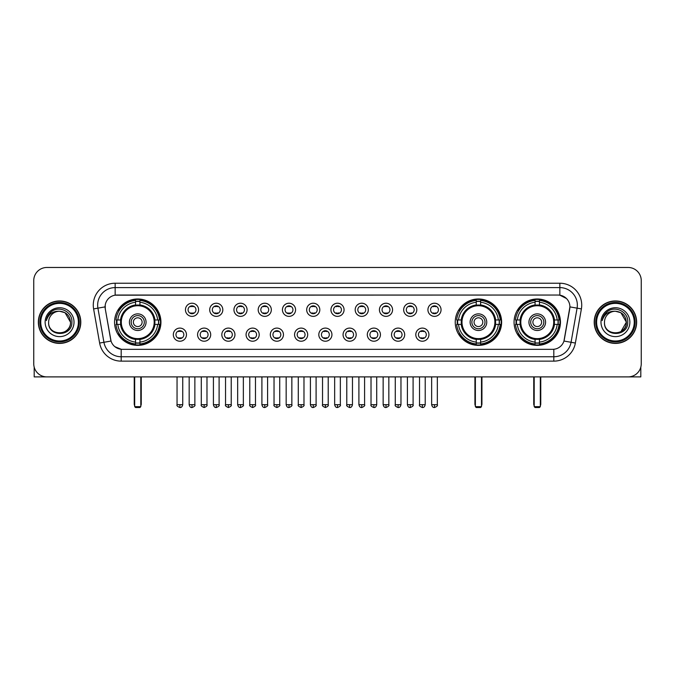 <?xml version="1.0" encoding="UTF-8"?>
<svg xmlns="http://www.w3.org/2000/svg" width="675" height="675" viewBox="0 0 675 675"><rect width="100%" height="100%" fill="white"/><g stroke="black" fill="none" stroke-linecap="round" stroke-linejoin="round"><path stroke-width="1.01" d="M455.237 322.177A23.195 23.195 0 0 0 478.432 345.381A23.195 23.195 0 0 0 501.626 322.177A23.195 23.195 0 0 0 478.432 298.983A23.195 23.195 0 0 0 455.237 322.177M514.063 322.177A23.195 23.195 0 0 0 537.258 345.381A23.195 23.195 0 0 0 560.452 322.177A23.195 23.195 0 0 0 537.258 298.983A23.195 23.195 0 0 0 514.063 322.177M114.547 322.177A23.195 23.195 0 0 0 137.742 345.381A23.195 23.195 0 0 0 160.937 322.177A23.195 23.195 0 0 0 137.742 298.983A23.195 23.195 0 0 0 114.547 322.177M186.46 334.657A6.564 6.564 0 0 1 179.887 341.221A6.564 6.564 0 0 1 173.323 334.657A6.564 6.564 0 0 1 179.887 328.092A6.564 6.564 0 0 1 186.46 334.657M175.956 334.657A3.94 3.94 0 0 0 179.887 338.597A3.94 3.94 0 0 0 183.828 334.657A3.94 3.94 0 0 0 179.887 330.716A3.94 3.94 0 0 0 175.956 334.657M210.701 334.657A6.564 6.564 0 0 1 204.137 341.221A6.564 6.564 0 0 1 197.572 334.657A6.564 6.564 0 0 1 204.137 328.092A6.564 6.564 0 0 1 210.701 334.657M200.197 334.657A3.94 3.94 0 0 0 204.137 338.597A3.94 3.94 0 0 0 208.077 334.657A3.94 3.94 0 0 0 204.137 330.716A3.94 3.94 0 0 0 200.197 334.657M234.951 334.657A6.564 6.564 0 0 1 228.386 341.221A6.564 6.564 0 0 1 221.822 334.657A6.564 6.564 0 0 1 228.386 328.092A6.564 6.564 0 0 1 234.951 334.657M224.446 334.657A3.94 3.94 0 0 0 228.386 338.597A3.94 3.94 0 0 0 232.327 334.657A3.94 3.94 0 0 0 228.386 330.716A3.94 3.94 0 0 0 224.446 334.657M259.2 334.657A6.564 6.564 0 0 1 252.636 341.221A6.564 6.564 0 0 1 246.071 334.657A6.564 6.564 0 0 1 252.636 328.092A6.564 6.564 0 0 1 259.2 334.657M248.695 334.657A3.94 3.94 0 0 0 252.636 338.597A3.94 3.94 0 0 0 256.576 334.657A3.94 3.94 0 0 0 252.636 330.716A3.94 3.94 0 0 0 248.695 334.657M283.449 334.657A6.564 6.564 0 0 1 276.885 341.221A6.564 6.564 0 0 1 270.312 334.657A6.564 6.564 0 0 1 276.885 328.092A6.564 6.564 0 0 1 283.449 334.657M272.945 334.657A3.94 3.94 0 0 0 276.885 338.597A3.94 3.94 0 0 0 280.817 334.657A3.94 3.94 0 0 0 276.885 330.716A3.94 3.94 0 0 0 272.945 334.657M307.69 334.657A6.564 6.564 0 0 1 301.126 341.221A6.564 6.564 0 0 1 294.562 334.657A6.564 6.564 0 0 1 301.126 328.092A6.564 6.564 0 0 1 307.69 334.657M297.186 334.657A3.94 3.94 0 0 0 301.126 338.597A3.94 3.94 0 0 0 305.066 334.657A3.94 3.94 0 0 0 301.126 330.716A3.94 3.94 0 0 0 297.186 334.657M331.94 334.657A6.564 6.564 0 0 1 325.375 341.221A6.564 6.564 0 0 1 318.811 334.657A6.564 6.564 0 0 1 325.375 328.092A6.564 6.564 0 0 1 331.94 334.657M321.435 334.657A3.94 3.94 0 0 0 325.375 338.597A3.94 3.94 0 0 0 329.316 334.657A3.94 3.94 0 0 0 325.375 330.716A3.94 3.94 0 0 0 321.435 334.657M356.189 334.657A6.564 6.564 0 0 1 349.625 341.221A6.564 6.564 0 0 1 343.06 334.657A6.564 6.564 0 0 1 349.625 328.092A6.564 6.564 0 0 1 356.189 334.657M345.684 334.657A3.94 3.94 0 0 0 349.625 338.597A3.94 3.94 0 0 0 353.565 334.657A3.94 3.94 0 0 0 349.625 330.716A3.94 3.94 0 0 0 345.684 334.657M380.438 334.657A6.564 6.564 0 0 1 373.874 341.221A6.564 6.564 0 0 1 367.31 334.657A6.564 6.564 0 0 1 373.874 328.092A6.564 6.564 0 0 1 380.438 334.657M369.934 334.657A3.94 3.94 0 0 0 373.874 338.597A3.94 3.94 0 0 0 377.814 334.657A3.94 3.94 0 0 0 373.874 330.716A3.94 3.94 0 0 0 369.934 334.657M404.688 334.657A6.564 6.564 0 0 1 398.115 341.221A6.564 6.564 0 0 1 391.551 334.657A6.564 6.564 0 0 1 398.115 328.092A6.564 6.564 0 0 1 404.688 334.657M394.183 334.657A3.94 3.94 0 0 0 398.115 338.597A3.94 3.94 0 0 0 402.055 334.657A3.94 3.94 0 0 0 398.115 330.716A3.94 3.94 0 0 0 394.183 334.657M428.929 334.657A6.564 6.564 0 0 1 422.364 341.221A6.564 6.564 0 0 1 415.8 334.657A6.564 6.564 0 0 1 422.364 328.092A6.564 6.564 0 0 1 428.929 334.657M418.424 334.657A3.94 3.94 0 0 0 422.364 338.597A3.94 3.94 0 0 0 426.305 334.657A3.94 3.94 0 0 0 422.364 330.716A3.94 3.94 0 0 0 418.424 334.657M198.577 309.791A6.564 6.564 0 0 1 192.012 316.364A6.564 6.564 0 0 1 185.448 309.791A6.564 6.564 0 0 1 192.012 303.227A6.564 6.564 0 0 1 198.577 309.791M188.072 309.791A3.94 3.94 0 0 0 192.012 313.732A3.94 3.94 0 0 0 195.953 309.791A3.94 3.94 0 0 0 192.012 305.859A3.94 3.94 0 0 0 188.072 309.791M222.826 309.791A6.564 6.564 0 0 1 216.262 316.364A6.564 6.564 0 0 1 209.697 309.791A6.564 6.564 0 0 1 216.262 303.227A6.564 6.564 0 0 1 222.826 309.791M212.321 309.791A3.94 3.94 0 0 0 216.262 313.732A3.94 3.94 0 0 0 220.202 309.791A3.94 3.94 0 0 0 216.262 305.859A3.94 3.94 0 0 0 212.321 309.791M247.075 309.791A6.564 6.564 0 0 1 240.511 316.364A6.564 6.564 0 0 1 233.947 309.791A6.564 6.564 0 0 1 240.511 303.227A6.564 6.564 0 0 1 247.075 309.791M236.571 309.791A3.94 3.94 0 0 0 240.511 313.732A3.94 3.94 0 0 0 244.451 309.791A3.94 3.94 0 0 0 240.511 305.859A3.94 3.94 0 0 0 236.571 309.791M271.325 309.791A6.564 6.564 0 0 1 264.76 316.364A6.564 6.564 0 0 1 258.196 309.791A6.564 6.564 0 0 1 264.76 303.227A6.564 6.564 0 0 1 271.325 309.791M260.82 309.791A3.94 3.94 0 0 0 264.76 313.732A3.94 3.94 0 0 0 268.701 309.791A3.94 3.94 0 0 0 264.76 305.859A3.94 3.94 0 0 0 260.82 309.791M295.574 309.791A6.564 6.564 0 0 1 289.001 316.364A6.564 6.564 0 0 1 282.437 309.791A6.564 6.564 0 0 1 289.001 303.227A6.564 6.564 0 0 1 295.574 309.791M285.069 309.791A3.94 3.94 0 0 0 289.001 313.732A3.94 3.94 0 0 0 292.942 309.791A3.94 3.94 0 0 0 289.001 305.859A3.94 3.94 0 0 0 285.069 309.791M319.815 309.791A6.564 6.564 0 0 1 313.251 316.364A6.564 6.564 0 0 1 306.686 309.791A6.564 6.564 0 0 1 313.251 303.227A6.564 6.564 0 0 1 319.815 309.791M309.31 309.791A3.94 3.94 0 0 0 313.251 313.732A3.94 3.94 0 0 0 317.191 309.791A3.94 3.94 0 0 0 313.251 305.859A3.94 3.94 0 0 0 309.31 309.791M344.064 309.791A6.564 6.564 0 0 1 337.5 316.364A6.564 6.564 0 0 1 330.936 309.791A6.564 6.564 0 0 1 337.5 303.227A6.564 6.564 0 0 1 344.064 309.791M333.56 309.791A3.94 3.94 0 0 0 337.5 313.732A3.94 3.94 0 0 0 341.44 309.791A3.94 3.94 0 0 0 337.5 305.859A3.94 3.94 0 0 0 333.56 309.791M368.314 309.791A6.564 6.564 0 0 1 361.749 316.364A6.564 6.564 0 0 1 355.185 309.791A6.564 6.564 0 0 1 361.749 303.227A6.564 6.564 0 0 1 368.314 309.791M357.809 309.791A3.94 3.94 0 0 0 361.749 313.732A3.94 3.94 0 0 0 365.69 309.791A3.94 3.94 0 0 0 361.749 305.859A3.94 3.94 0 0 0 357.809 309.791M392.563 309.791A6.564 6.564 0 0 1 385.999 316.364A6.564 6.564 0 0 1 379.426 309.791A6.564 6.564 0 0 1 385.999 303.227A6.564 6.564 0 0 1 392.563 309.791M382.058 309.791A3.94 3.94 0 0 0 385.999 313.732A3.94 3.94 0 0 0 389.931 309.791A3.94 3.94 0 0 0 385.999 305.859A3.94 3.94 0 0 0 382.058 309.791M416.804 309.791A6.564 6.564 0 0 1 410.24 316.364A6.564 6.564 0 0 1 403.675 309.791A6.564 6.564 0 0 1 410.24 303.227A6.564 6.564 0 0 1 416.804 309.791M406.299 309.791A3.94 3.94 0 0 0 410.24 313.732A3.94 3.94 0 0 0 414.18 309.791A3.94 3.94 0 0 0 410.24 305.859A3.94 3.94 0 0 0 406.299 309.791M441.053 309.791A6.564 6.564 0 0 1 434.489 316.364A6.564 6.564 0 0 1 427.925 309.791A6.564 6.564 0 0 1 434.489 303.227A6.564 6.564 0 0 1 441.053 309.791M430.549 309.791A3.94 3.94 0 0 0 434.489 313.732A3.94 3.94 0 0 0 438.429 309.791A3.94 3.94 0 0 0 434.489 305.859A3.94 3.94 0 0 0 430.549 309.791M99.63 343.052L93.606 308.914A21.887 21.887 0 0 1 115.155 283.23L559.845 283.23A21.887 21.887 0 0 1 581.394 308.914L575.37 343.052A21.887 21.887 0 0 1 553.821 361.133L121.179 361.133A21.887 21.887 0 0 1 99.63 343.052L103.933 342.293L97.917 308.154A17.508 17.508 0 0 1 115.155 287.601L559.845 287.601A17.508 17.508 0 0 1 577.083 308.154L571.067 342.293A17.508 17.508 0 0 1 553.821 356.754L121.179 356.754A17.508 17.508 0 0 1 103.933 342.293L111.037 341.035L105.275 308.914A11.821 11.821 0 0 1 116.91 295.043L558.09 295.043A11.821 11.821 0 0 1 569.725 308.914L564.325 339.55A11.821 11.821 0 0 1 552.69 349.321L122.31 349.321A11.821 11.821 0 0 1 110.675 339.55L105.275 308.914L105.224 305.108M116.632 324.371A21.229 21.229 0 0 1 116.632 319.992M516.139 324.371A21.229 21.229 0 0 1 516.139 319.992M457.321 324.371A21.229 21.229 0 0 1 457.321 319.992M38.348 322.177A21.229 21.229 0 0 0 59.577 343.406A21.229 21.229 0 0 0 80.797 322.177A21.229 21.229 0 0 0 59.577 300.957A21.229 21.229 0 0 0 38.348 322.177M594.202 322.177A21.229 21.229 0 0 0 615.423 343.406A21.229 21.229 0 0 0 636.652 322.177A21.229 21.229 0 0 0 615.423 300.957A21.229 21.229 0 0 0 594.202 322.177M115.155 283.23L115.155 295.177L558.09 295.043L559.845 295.177L566.443 298.502M552.69 349.321L122.31 349.321M121.179 361.133L121.179 349.262L114.868 346.68M581.394 308.914L569.911 306.889L563.962 341.035L575.37 343.052M641.25 280.598A13.129 13.129 0 0 0 628.121 267.469L46.879 267.469A13.129 13.129 0 0 0 33.75 280.598L33.75 363.757A13.129 13.129 0 0 0 46.879 376.895L628.121 376.895A13.129 13.129 0 0 0 641.25 363.757L641.25 280.598L641.25 363.757M33.75 280.598L33.75 363.757M628.121 267.469L46.879 267.469M46.879 376.895L628.121 376.895M34.189 367.124L34.189 376.895L84.957 376.895M78.393 322.177A18.824 18.824 0 0 0 59.577 303.362A18.824 18.824 0 0 0 40.753 322.177A18.824 18.824 0 0 0 59.577 341.002A18.824 18.824 0 0 0 78.393 322.177M79.27 322.177A19.693 19.693 0 0 0 59.577 302.484A19.693 19.693 0 0 0 39.876 322.177A19.693 19.693 0 0 0 59.577 341.879A19.693 19.693 0 0 0 79.27 322.177M80.578 322.177A21.009 21.009 0 0 0 59.577 301.177A21.009 21.009 0 0 0 38.568 322.177A21.009 21.009 0 0 0 59.577 343.187A21.009 21.009 0 0 0 80.578 322.177M70.512 322.177C69.862 315.537 66.218 311.884 59.577 311.243L65.045 312.702L70.512 322.177L65.045 312.702L59.577 311.243L65.045 312.702L70.512 322.177L65.045 312.702L59.577 311.243L65.045 312.702L70.512 322.177C71.187 336.293 47.959 336.293 48.634 322.177C47.655 337.365 72.411 337.027 71.896 322.177C72.706 311.757 59.054 305.134 51.182 311.85C48.44 314.145 46.828 317.056 46.356 320.591C48.423 314.069 52.827 310.956 59.577 311.243L65.045 312.702L70.512 322.177C71.187 336.293 47.959 336.293 48.634 322.177C47.959 336.293 71.187 336.293 70.512 322.177C71.187 336.293 47.959 336.293 48.634 322.177C47.959 336.293 71.187 336.293 70.512 322.177C71.187 336.293 47.959 336.293 48.634 322.177C47.959 336.293 71.187 336.293 70.512 322.177C71.187 336.293 47.959 336.293 48.634 322.177C47.959 336.293 71.187 336.293 70.512 322.177C71.187 336.293 47.959 336.293 48.634 322.177C47.959 336.293 71.187 336.293 70.512 322.177C71.187 336.293 47.959 336.293 48.634 322.177C47.959 336.293 71.187 336.293 70.512 322.177C71.187 336.293 47.959 336.293 48.634 322.177A10.943 10.943 0 0 1 59.577 311.243L65.045 312.702L70.512 322.177C70.951 330.674 60.033 336.319 53.367 331.197M45.132 322.177A14.445 14.445 0 0 0 59.577 336.623A14.445 14.445 0 0 0 74.014 322.177A14.445 14.445 0 0 0 59.577 307.741A14.445 14.445 0 0 0 45.132 322.177M51.182 311.85L47.95 315.689M47.756 316.06L48.043 315.529L47.756 316.06M154.761 324.371A17.153 17.153 0 0 0 139.928 305.168L139.928 305.168A17.153 17.153 0 0 0 120.724 324.371A17.153 17.153 0 0 0 154.761 324.371L154.761 324.371A17.153 17.153 0 0 1 139.928 339.196L139.928 342.107A20.048 20.048 0 0 0 157.672 324.371L159.519 324.371A21.887 21.887 0 0 1 139.928 343.955L139.928 342.107M117.07 324.371A20.79 20.79 0 0 1 117.07 319.992M139.928 301.506A20.79 20.79 0 0 0 135.557 301.506M158.414 319.992A20.79 20.79 0 0 1 158.414 324.371M157.672 319.992L159.519 319.992A21.887 21.887 0 0 0 139.928 300.409L139.928 304.957A17.364 17.364 0 0 1 154.963 319.992L157.672 319.992A20.048 20.048 0 0 0 139.928 302.257M117.813 324.371L115.965 324.371A21.887 21.887 0 0 0 135.557 343.955L135.557 339.407A17.364 17.364 0 0 1 120.521 324.371L117.813 324.371A20.048 20.048 0 0 0 135.557 342.107M157.672 324.371L154.963 324.371A17.364 17.364 0 0 1 139.928 339.407L139.928 339.196M120.724 324.371L120.724 324.371A17.153 17.153 0 0 0 135.557 339.196M139.928 342.858A20.79 20.79 0 0 1 135.557 342.858M135.557 302.257L135.557 300.409A21.887 21.887 0 0 0 115.965 319.992L120.521 319.992A17.364 17.364 0 0 1 135.557 304.957L135.557 302.257A20.048 20.048 0 0 0 117.813 319.992M154.204 322.177A16.453 16.453 0 0 1 137.742 338.639A16.453 16.453 0 0 1 121.289 322.177A16.453 16.453 0 0 1 137.742 305.724A16.453 16.453 0 0 1 154.204 322.177M146.062 322.177A8.319 8.319 0 0 0 137.742 313.867A8.319 8.319 0 0 0 129.423 322.177A8.319 8.319 0 0 0 137.742 330.497A8.319 8.319 0 0 0 146.062 322.177M144.307 322.177A6.564 6.564 0 0 0 137.742 315.613A6.564 6.564 0 0 0 131.178 322.177A6.564 6.564 0 0 0 137.742 328.75A6.564 6.564 0 0 0 144.307 322.177M142.121 322.177A4.379 4.379 0 0 1 137.742 326.557A4.379 4.379 0 0 1 133.363 322.177A4.379 4.379 0 0 1 137.742 317.807A4.379 4.379 0 0 1 142.121 322.177A4.379 4.379 0 0 1 137.742 326.557A4.379 4.379 0 0 1 133.363 322.177A4.379 4.379 0 0 1 137.742 317.807A4.379 4.379 0 0 1 142.121 322.177M119.323 310.365L118.294 310.365A22.756 22.756 0 0 1 160.498 322.177A22.756 22.756 0 0 1 118.294 333.998L119.323 333.998M134.679 376.895L134.679 406.654L140.805 406.654L140.805 376.895M134.679 406.654L135.557 407.531L139.928 407.531L140.805 406.654M495.45 324.371A17.153 17.153 0 0 0 480.625 305.168L480.625 305.168A17.153 17.153 0 0 0 461.413 324.371A17.153 17.153 0 0 0 495.45 324.371L495.45 324.371A17.153 17.153 0 0 1 480.625 339.196L480.625 342.107A20.048 20.048 0 0 0 498.361 324.371L500.209 324.371A21.887 21.887 0 0 1 480.625 343.955L480.625 342.107M457.76 324.371A20.79 20.79 0 0 1 457.76 319.992M480.625 301.506A20.79 20.79 0 0 0 476.246 301.506M499.103 319.992A20.79 20.79 0 0 1 499.103 324.371M498.361 319.992L500.209 319.992A21.887 21.887 0 0 0 480.625 300.409L480.625 304.957A17.364 17.364 0 0 1 495.653 319.992L498.361 319.992A20.048 20.048 0 0 0 480.625 302.257M458.511 324.371L456.663 324.371A21.887 21.887 0 0 0 476.246 343.955L476.246 339.407A17.364 17.364 0 0 1 461.211 324.371L458.511 324.371A20.048 20.048 0 0 0 476.246 342.107M498.361 324.371L495.653 324.371A17.364 17.364 0 0 1 480.625 339.407L480.625 339.196M461.413 324.371L461.413 324.371A17.153 17.153 0 0 0 476.246 339.196M480.625 342.858A20.79 20.79 0 0 1 476.246 342.858M476.246 302.257L476.246 300.409A21.887 21.887 0 0 0 456.663 319.992L461.211 319.992A17.364 17.364 0 0 1 476.246 304.957L476.246 302.257A20.048 20.048 0 0 0 458.511 319.992M494.893 322.177A16.453 16.453 0 0 1 478.432 338.639A16.453 16.453 0 0 1 461.978 322.177A16.453 16.453 0 0 1 478.432 305.724A16.453 16.453 0 0 1 494.893 322.177M486.751 322.177A8.319 8.319 0 0 0 478.432 313.867A8.319 8.319 0 0 0 470.121 322.177A8.319 8.319 0 0 0 478.432 330.497A8.319 8.319 0 0 0 486.751 322.177M484.996 322.177A6.564 6.564 0 0 0 478.432 315.613A6.564 6.564 0 0 0 471.867 322.177A6.564 6.564 0 0 0 478.432 328.75A6.564 6.564 0 0 0 484.996 322.177M482.811 322.177A4.379 4.379 0 0 1 478.432 326.557A4.379 4.379 0 0 1 474.053 322.177A4.379 4.379 0 0 1 478.432 317.807A4.379 4.379 0 0 1 482.811 322.177M474.053 322.177A4.379 4.379 0 0 1 478.432 317.807A4.379 4.379 0 0 0 474.053 322.177A4.379 4.379 0 0 0 478.432 326.557A4.379 4.379 0 0 1 474.053 322.177M460.013 310.365L458.983 310.365A22.756 22.756 0 0 1 501.196 322.177A22.756 22.756 0 0 1 458.983 333.998L460.013 333.998M475.369 376.895L475.369 406.654L481.494 406.654L481.494 376.895M475.369 406.654L476.246 407.531L480.625 407.531L481.494 406.654M554.276 324.371A17.153 17.153 0 0 0 539.443 305.168L539.443 305.168A17.153 17.153 0 0 0 520.239 324.371A17.153 17.153 0 0 0 554.276 324.371L554.276 324.371A17.153 17.153 0 0 1 539.443 339.196L539.443 342.107A20.048 20.048 0 0 0 557.187 324.371L559.035 324.371A21.887 21.887 0 0 1 539.443 343.955L539.443 342.107M516.586 324.371A20.79 20.79 0 0 1 516.586 319.992M539.443 301.506A20.79 20.79 0 0 0 535.072 301.506M557.93 319.992A20.79 20.79 0 0 1 557.93 324.371M557.187 319.992L559.035 319.992A21.887 21.887 0 0 0 539.443 300.409L539.443 304.957A17.364 17.364 0 0 1 554.479 319.992L557.187 319.992A20.048 20.048 0 0 0 539.443 302.257M517.328 324.371L515.481 324.371A21.887 21.887 0 0 0 535.072 343.955L535.072 339.407A17.364 17.364 0 0 1 520.037 324.371L517.328 324.371A20.048 20.048 0 0 0 535.072 342.107M557.187 324.371L554.479 324.371A17.364 17.364 0 0 1 539.443 339.407L539.443 339.196M520.239 324.371L520.239 324.371A17.153 17.153 0 0 0 535.072 339.196M539.443 342.858A20.79 20.79 0 0 1 535.072 342.858M535.072 302.257L535.072 300.409A21.887 21.887 0 0 0 515.481 319.992L520.037 319.992A17.364 17.364 0 0 1 535.072 304.957L535.072 302.257A20.048 20.048 0 0 0 517.328 319.992M553.711 322.177A16.453 16.453 0 0 1 537.258 338.639A16.453 16.453 0 0 1 520.796 322.177A16.453 16.453 0 0 1 537.258 305.724A16.453 16.453 0 0 1 553.711 322.177M545.577 322.177A8.319 8.319 0 0 0 537.258 313.867A8.319 8.319 0 0 0 528.938 322.177A8.319 8.319 0 0 0 537.258 330.497A8.319 8.319 0 0 0 545.577 322.177M543.822 322.177A6.564 6.564 0 0 0 537.258 315.613A6.564 6.564 0 0 0 530.693 322.177A6.564 6.564 0 0 0 537.258 328.75A6.564 6.564 0 0 0 543.822 322.177M541.637 322.177A4.379 4.379 0 0 1 537.258 326.557A4.379 4.379 0 0 1 532.879 322.177A4.379 4.379 0 0 1 537.258 317.807A4.379 4.379 0 0 1 541.637 322.177A4.379 4.379 0 0 1 537.258 326.557A4.379 4.379 0 0 1 532.879 322.177A4.379 4.379 0 0 1 537.258 317.807A4.379 4.379 0 0 1 541.637 322.177M518.839 310.365L517.809 310.365A22.756 22.756 0 0 1 560.014 322.177A22.756 22.756 0 0 1 517.809 333.998L518.839 333.998M534.195 376.895L534.195 406.654L540.321 406.654L540.321 376.895M534.195 406.654L535.072 407.531L539.443 407.531L540.321 406.654M190.704 313.512L190.704 312.888A3.358 3.358 0 0 0 193.328 312.888L193.328 313.512M193.328 306.079L193.328 306.703A3.358 3.358 0 0 0 190.704 306.703L190.704 306.079M214.954 313.512L214.954 312.888A3.358 3.358 0 0 0 217.578 312.888L217.578 313.512M217.578 306.079L217.578 306.703A3.358 3.358 0 0 0 214.954 306.703L214.954 306.079M239.195 313.512L239.195 312.888A3.358 3.358 0 0 0 241.827 312.888L241.827 313.512M241.827 306.079L241.827 306.703A3.358 3.358 0 0 0 239.195 306.703L239.195 306.079M263.444 313.512L263.444 312.888A3.358 3.358 0 0 0 266.068 312.888L266.068 313.512M266.068 306.079L266.068 306.703A3.358 3.358 0 0 0 263.444 306.703L263.444 306.079M287.693 313.512L287.693 312.888A3.358 3.358 0 0 0 290.317 312.888L290.317 313.512M290.317 306.079L290.317 306.703A3.358 3.358 0 0 0 287.693 306.703L287.693 306.079M311.943 313.512L311.943 312.888A3.358 3.358 0 0 0 314.567 312.888L314.567 313.512M314.567 306.079L314.567 306.703A3.358 3.358 0 0 0 311.943 306.703L311.943 306.079M336.184 313.512L336.184 312.888A3.358 3.358 0 0 0 338.816 312.888L338.816 313.512M338.816 306.079L338.816 306.703A3.358 3.358 0 0 0 336.184 306.703L336.184 306.079M360.433 313.512L360.433 312.888A3.358 3.358 0 0 0 363.057 312.888L363.057 313.512M363.057 306.079L363.057 306.703A3.358 3.358 0 0 0 360.433 306.703L360.433 306.079M384.683 313.512L384.683 312.888A3.358 3.358 0 0 0 387.307 312.888L387.307 313.512M387.307 306.079L387.307 306.703A3.358 3.358 0 0 0 384.683 306.703L384.683 306.079M408.932 313.512L408.932 312.888A3.358 3.358 0 0 0 411.556 312.888L411.556 313.512M411.556 306.079L411.556 306.703A3.358 3.358 0 0 0 408.932 306.703L408.932 306.079M433.173 313.512L433.173 312.888A3.358 3.358 0 0 0 435.805 312.888L435.805 313.512M435.805 306.079L435.805 306.703A3.358 3.358 0 0 0 433.173 306.703L433.173 306.079M178.58 338.369L178.58 337.745A3.358 3.358 0 0 0 181.204 337.745L181.204 338.369M181.204 330.944L181.204 331.568A3.358 3.358 0 0 0 178.58 331.568L178.58 330.944M202.829 338.369L202.829 337.745A3.358 3.358 0 0 0 205.453 337.745L205.453 338.369M205.453 330.944L205.453 331.568A3.358 3.358 0 0 0 202.829 331.568L202.829 330.944M227.07 338.369L227.07 337.745A3.358 3.358 0 0 0 229.703 337.745L229.703 338.369M229.703 330.944L229.703 331.568A3.358 3.358 0 0 0 227.07 331.568L227.07 330.944M251.319 338.369L251.319 337.745A3.358 3.358 0 0 0 253.943 337.745L253.943 338.369M253.943 330.944L253.943 331.568A3.358 3.358 0 0 0 251.319 331.568L251.319 330.944M275.569 338.369L275.569 337.745A3.358 3.358 0 0 0 278.193 337.745L278.193 338.369M278.193 330.944L278.193 331.568A3.358 3.358 0 0 0 275.569 331.568L275.569 330.944M299.818 338.369L299.818 337.745A3.358 3.358 0 0 0 302.442 337.745L302.442 338.369M302.442 330.944L302.442 331.568A3.358 3.358 0 0 0 299.818 331.568L299.818 330.944M324.059 338.369L324.059 337.745A3.358 3.358 0 0 0 326.692 337.745L326.692 338.369M326.692 330.944L326.692 331.568A3.358 3.358 0 0 0 324.059 331.568L324.059 330.944M348.308 338.369L348.308 337.745A3.358 3.358 0 0 0 350.941 337.745L350.941 338.369M350.941 330.944L350.941 331.568A3.358 3.358 0 0 0 348.308 331.568L348.308 330.944M372.558 338.369L372.558 337.745A3.358 3.358 0 0 0 375.182 337.745L375.182 338.369M375.182 330.944L375.182 331.568A3.358 3.358 0 0 0 372.558 331.568L372.558 330.944M396.807 338.369L396.807 337.745A3.358 3.358 0 0 0 399.431 337.745L399.431 338.369M399.431 330.944L399.431 331.568A3.358 3.358 0 0 0 396.807 331.568L396.807 330.944M421.057 338.369L421.057 337.745A3.358 3.358 0 0 0 423.681 337.745L423.681 338.369M423.681 330.944L423.681 331.568A3.358 3.358 0 0 0 421.057 331.568L421.057 330.944M640.811 367.124L640.811 376.895L590.043 376.895M634.247 322.177A18.824 18.824 0 0 0 615.423 303.362A18.824 18.824 0 0 0 596.607 322.177A18.824 18.824 0 0 0 615.423 341.002A18.824 18.824 0 0 0 634.247 322.177M635.124 322.177A19.693 19.693 0 0 0 615.423 302.484A19.693 19.693 0 0 0 595.73 322.177A19.693 19.693 0 0 0 615.423 341.879A19.693 19.693 0 0 0 635.124 322.177M636.432 322.177A21.009 21.009 0 0 0 615.423 301.177A21.009 21.009 0 0 0 594.422 322.177A21.009 21.009 0 0 0 615.423 343.187A21.009 21.009 0 0 0 636.432 322.177M625.725 318.473L626.366 322.177L620.899 312.702L615.423 311.243L620.899 312.702L626.366 322.177L620.899 312.702L615.423 311.243L620.899 312.702L626.366 322.177L620.899 312.702L615.423 311.243L620.899 312.702L626.366 322.177C627.041 336.293 603.813 336.293 604.488 322.177C603.509 337.365 628.265 337.027 627.75 322.177C628.56 311.757 614.908 305.134 607.036 311.85C604.294 314.145 602.682 317.056 602.21 320.591C604.277 314.069 608.681 310.956 615.423 311.243L620.899 312.702L626.366 322.177C627.041 336.293 603.813 336.293 604.488 322.177C603.813 336.293 627.041 336.293 626.366 322.177L620.899 331.661L626.366 322.177C627.041 336.293 603.813 336.293 604.488 322.177C603.813 336.293 627.041 336.293 626.366 322.177C627.041 336.293 603.813 336.293 604.488 322.177C603.813 336.293 627.041 336.293 626.366 322.177C627.041 336.293 603.813 336.293 604.488 322.177C603.813 336.293 627.041 336.293 626.366 322.177C627.041 336.293 603.813 336.293 604.488 322.177C603.813 336.293 627.041 336.293 626.366 322.177C627.041 336.293 603.813 336.293 604.488 322.177A10.943 10.943 0 0 1 615.423 311.243L620.899 312.702L626.366 322.177C626.805 330.674 615.887 336.319 609.221 331.197M615.423 311.243C622.072 311.884 625.717 315.537 626.366 322.177M600.986 322.177A14.445 14.445 0 0 0 615.423 336.623A14.445 14.445 0 0 0 629.868 322.177A14.445 14.445 0 0 0 615.423 307.741A14.445 14.445 0 0 0 600.986 322.177M607.036 311.85L603.804 315.689M603.61 316.06L603.897 315.529M559.845 283.23L559.845 295.177M93.606 308.914L97.917 308.154A17.508 17.508 0 0 1 97.647 305.108M97.917 308.154L105.089 306.889M553.821 349.262L553.821 361.133M134.241 376.895L134.241 404.03L134.679 404.03M137.742 326.557A4.379 4.379 0 0 1 133.363 322.177A4.379 4.379 0 0 1 137.742 317.807M140.805 404.03L141.244 404.03L141.244 376.895M135.557 343.052A20.984 20.984 0 0 0 139.928 343.052M158.617 324.371A20.984 20.984 0 0 0 158.617 319.992M139.928 301.312A20.984 20.984 0 0 0 135.557 301.312M474.93 376.895L474.93 404.03L475.369 404.03M481.494 404.03L481.933 404.03L481.933 376.895M476.246 343.052A20.984 20.984 0 0 0 480.625 343.052M499.306 324.371A20.984 20.984 0 0 0 499.306 319.992M480.625 301.312A20.984 20.984 0 0 0 476.246 301.312M533.756 376.895L533.756 404.03L534.195 404.03M537.258 326.557A4.379 4.379 0 0 1 532.879 322.177A4.379 4.379 0 0 1 537.258 317.807M540.321 404.03L540.759 404.03L540.759 376.895M535.072 343.052A20.984 20.984 0 0 0 539.443 343.052M558.132 324.371A20.984 20.984 0 0 0 558.132 319.992M539.443 301.312A20.984 20.984 0 0 0 535.072 301.312M192.012 404.688L189.169 404.688C189.667 406.713 190.612 407.658 192.012 407.531L192.012 404.688L194.864 404.688L194.864 376.895M216.262 404.688L213.418 404.688C213.916 406.713 214.861 407.658 216.262 407.531L216.262 404.688L219.105 404.688L219.105 376.895M240.511 404.688L237.668 404.688C238.165 406.713 239.11 407.658 240.511 407.531L240.511 404.688L243.354 404.688L243.354 376.895M264.76 404.688L261.908 404.688C262.406 406.713 263.36 407.658 264.76 407.531L264.76 404.688L267.604 404.688L267.604 376.895M289.001 404.688L286.158 404.688C286.656 406.713 287.609 407.658 289.001 407.531L289.001 404.688L291.853 404.688L291.853 376.895M313.251 404.688L310.407 404.688C310.905 406.713 311.85 407.658 313.251 407.531L313.251 404.688L316.094 404.688L316.094 376.895M337.5 404.688L334.657 404.688C335.154 406.713 336.099 407.658 337.5 407.531L337.5 404.688L340.343 404.688L340.343 376.895M361.749 404.688L358.906 404.688C359.395 406.713 360.349 407.658 361.749 407.531L361.749 404.688L364.593 404.688L364.593 376.895M385.999 404.688L383.147 404.688C383.645 406.713 384.598 407.658 385.999 407.531L385.999 404.688L388.842 404.688L388.842 376.895M410.24 404.688L407.396 404.688C407.894 406.713 408.839 407.658 410.24 407.531L410.24 404.688L413.092 404.688L413.092 376.895M434.489 404.688L431.646 404.688C432.143 406.713 433.088 407.658 434.489 407.531L434.489 404.688L437.333 404.688L437.333 376.895M179.887 404.688L177.044 404.688C176.47 405.591 177.415 406.544 179.887 407.531L179.887 404.688L182.739 404.688L182.739 376.895M204.137 404.688L201.293 404.688C200.72 405.591 201.665 406.544 204.137 407.531L204.137 404.688L206.98 404.688L206.98 376.895M228.386 404.688L225.543 404.688C224.961 405.591 225.914 406.544 228.386 407.531L228.386 404.688L231.23 404.688L231.23 376.895M252.636 404.688L249.792 404.688C249.21 405.591 250.163 406.544 252.636 407.531L252.636 404.688L255.479 404.688L255.479 376.895M276.885 404.688L274.033 404.688C273.459 405.591 274.404 406.544 276.885 407.531L276.885 404.688L279.728 404.688L279.728 376.895M301.126 404.688L298.282 404.688C297.709 405.591 298.654 406.544 301.126 407.531L301.126 404.688L303.978 404.688L303.978 376.895M325.375 404.688L322.532 404.688C321.958 405.591 322.903 406.544 325.375 407.531L325.375 404.688L328.219 404.688L328.219 376.895M349.625 404.688L346.781 404.688C346.199 405.591 347.152 406.544 349.625 407.531L349.625 404.688L352.468 404.688L352.468 376.895M373.874 404.688L371.022 404.688C370.448 405.591 371.393 406.544 373.874 407.531L373.874 404.688L376.718 404.688L376.718 376.895M398.115 404.688L395.272 404.688C394.698 405.591 395.643 406.544 398.115 407.531L398.115 404.688L400.967 404.688L400.967 376.895M422.364 404.688L419.521 404.688C418.947 405.591 419.892 406.544 422.364 407.531L422.364 404.688L425.208 404.688L425.208 376.895M134.241 404.03A3.502 3.502 0 0 0 134.679 405.726M140.805 405.726A3.502 3.502 0 0 0 141.244 404.03M474.93 404.03A3.502 3.502 0 0 0 475.369 405.726M481.494 405.726A3.502 3.502 0 0 0 481.933 404.03M533.756 404.03A3.502 3.502 0 0 0 534.195 405.726M540.321 405.726A3.502 3.502 0 0 0 540.759 404.03M189.169 404.688L189.169 376.895M194.864 404.688C195.438 405.591 194.493 406.544 192.012 407.531M213.418 404.688L213.418 376.895M219.105 404.688C219.687 405.591 218.734 406.544 216.262 407.531M237.668 404.688L237.668 376.895M243.354 404.688C243.928 405.591 242.983 406.544 240.511 407.531M261.908 404.688L261.908 376.895M267.604 404.688C268.177 405.591 267.233 406.544 264.76 407.531M286.158 404.688L286.158 376.895M291.853 404.688C292.427 405.591 291.482 406.544 289.001 407.531M310.407 404.688L310.407 376.895M316.094 404.688C316.676 405.591 315.723 406.544 313.251 407.531M334.657 404.688L334.657 376.895M340.343 404.688C340.926 405.591 339.972 406.544 337.5 407.531M358.906 404.688L358.906 376.895M364.593 404.688C365.167 405.591 364.222 406.544 361.749 407.531M383.147 404.688L383.147 376.895M388.842 404.688C389.416 405.591 388.471 406.544 385.999 407.531M407.396 404.688L407.396 376.895M413.092 404.688C413.665 405.591 412.72 406.544 410.24 407.531M431.646 404.688L431.646 376.895M437.333 404.688C437.915 405.591 436.961 406.544 434.489 407.531M177.044 404.688L177.044 376.895M182.739 404.688C182.242 406.713 181.288 407.658 179.887 407.531M201.293 404.688L201.293 376.895M206.98 404.688C207.562 405.591 206.609 406.544 204.137 407.531M225.543 404.688L225.543 376.895M231.23 404.688C231.812 405.591 230.858 406.544 228.386 407.531M249.792 404.688L249.792 376.895M255.479 404.688C256.053 405.591 255.108 406.544 252.636 407.531M274.033 404.688L274.033 376.895M279.728 404.688C280.302 405.591 279.357 406.544 276.885 407.531M298.282 404.688L298.282 376.895M303.978 404.688C304.552 405.591 303.607 406.544 301.126 407.531M322.532 404.688L322.532 376.895M328.219 404.688C328.801 405.591 327.848 406.544 325.375 407.531M346.781 404.688L346.781 376.895M352.468 404.688C351.97 406.713 351.025 407.658 349.625 407.531M371.022 404.688L371.022 376.895M376.718 404.688C376.22 406.713 375.275 407.658 373.874 407.531M395.272 404.688L395.272 376.895M400.967 404.688C400.469 406.713 399.516 407.658 398.115 407.531M419.521 404.688L419.521 376.895M425.208 404.688C424.718 406.713 423.765 407.658 422.364 407.531"/></g></svg>
